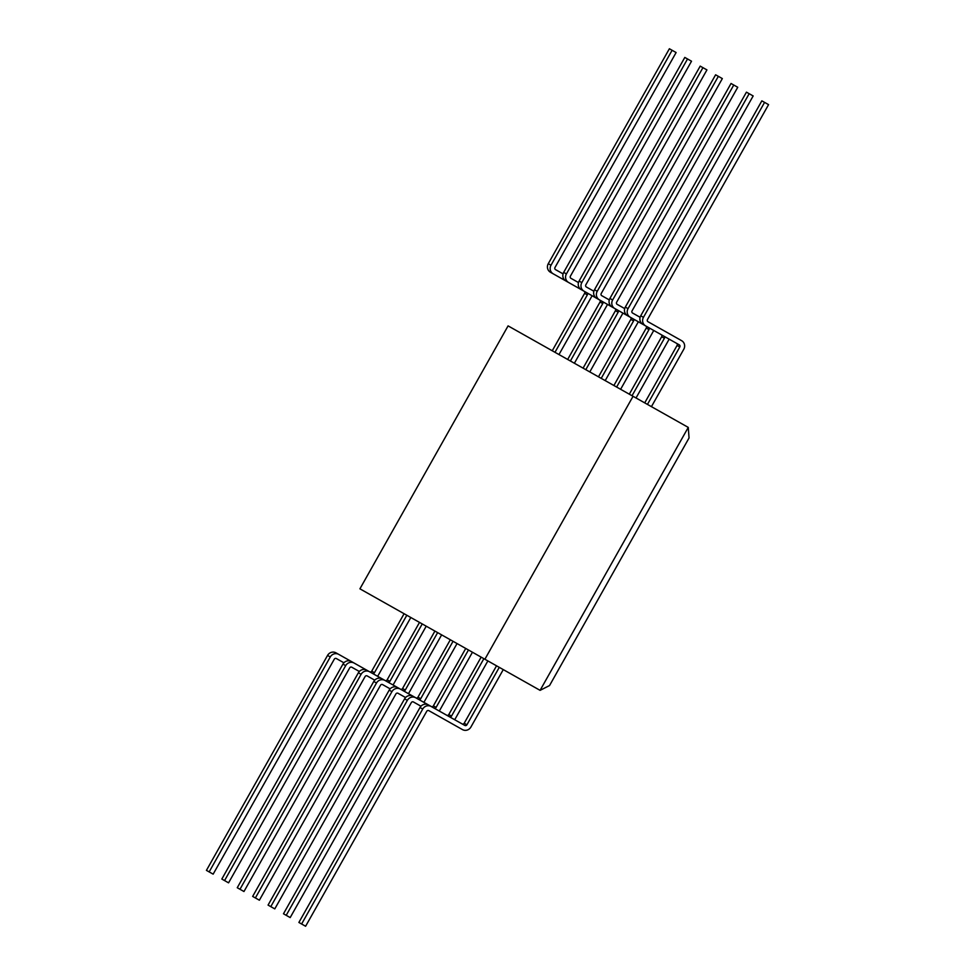 <?xml version="1.0" encoding="UTF-8"?>
<svg xmlns="http://www.w3.org/2000/svg" width="975" height="975" viewBox="0 0 975 975"><rect width="100%" height="100%" fill="white"/><g stroke="black" fill="none" stroke-linecap="round" stroke-linejoin="round"><path stroke-width="1.46" d="M499.273 667.351L466.928 724.778A1.597 1.523 -60.6 0 1 464.807 725.424L428.464 704.949A6.386 6.106 -60.6 0 0 420.006 707.509L298.886 922.46L305.614 926.25L426.733 711.299A1.597 1.523 -60.6 0 1 428.842 710.653L462.455 729.592A6.386 6.106 119.4 0 0 470.913 727.033L503.271 669.606M431.194 706.485A6.386 6.106 119.4 0 0 422.736 709.044L301.616 923.995M462.077 723.889A1.597 1.523 119.4 0 0 464.197 723.243L496.543 665.815M454.557 719.648A6.386 6.106 119.4 0 0 455.508 718.343L487.866 660.928M483.868 658.673L451.51 716.101A1.597 1.523 -60.6 0 1 449.402 716.735L413.059 696.26A6.386 6.106 -60.6 0 0 404.601 698.831L283.481 913.782L290.197 917.572L411.316 702.622A1.597 1.523 -60.6 0 1 413.437 701.976L420.956 706.217M415.789 697.795A6.386 6.106 119.4 0 0 407.331 700.367L286.211 915.318M446.672 715.199A1.597 1.523 119.4 0 0 448.78 714.565L481.138 657.138M439.14 710.958A6.386 6.106 119.4 0 0 440.091 709.666L472.448 652.238M468.463 649.996L436.105 707.411A1.597 1.523 -60.6 0 1 433.985 708.057L397.654 687.582A6.386 6.106 -60.6 0 0 389.183 690.142L268.064 905.092L270.794 906.64L274.792 908.883L395.911 693.932A1.597 1.523 -60.6 0 1 398.032 693.286L405.551 697.527M400.384 689.118A6.386 6.106 119.4 0 0 391.913 691.677L270.794 906.64M431.255 706.522A1.597 1.523 119.4 0 0 433.375 705.876L465.733 648.448M423.735 702.28A6.386 6.106 119.4 0 0 424.686 700.976L457.043 643.561M453.046 641.306L420.688 698.734A1.597 1.523 -60.6 0 1 418.58 699.368L382.237 678.892A6.386 6.106 -60.6 0 0 373.778 681.464L252.659 896.415L259.387 900.205L380.506 685.254A1.597 1.523 -60.6 0 1 382.614 684.608L390.146 688.85M384.967 680.44A6.386 6.106 119.4 0 0 376.508 683L255.389 897.951M415.85 697.832A1.597 1.523 119.4 0 0 417.958 697.198L450.316 639.771M408.33 693.591A6.386 6.106 119.4 0 0 409.281 692.299L441.638 634.871M437.641 632.629L405.283 690.044A1.597 1.523 -60.6 0 1 403.175 690.69L366.832 670.215A6.386 6.106 -60.6 0 0 358.373 672.774L237.254 887.725L239.984 889.273L243.969 891.516L365.089 676.565A1.597 1.523 -60.6 0 1 367.209 675.931L374.729 680.16M369.562 671.751A6.386 6.106 119.4 0 0 361.103 674.322L239.984 889.273M400.445 689.154A1.597 1.523 119.4 0 0 402.553 688.508L434.911 631.081M392.913 684.913A6.386 6.106 119.4 0 0 393.863 683.621L426.221 626.194M422.236 623.939L389.878 681.367A1.597 1.523 -60.6 0 1 387.758 682.013L351.427 661.537A6.386 6.106 -60.6 0 0 342.956 664.097L221.837 879.048L228.564 882.838L349.684 667.887A1.597 1.523 -60.6 0 1 351.804 667.241L359.324 671.483M354.157 663.073A6.386 6.106 119.4 0 0 345.686 665.632L224.567 880.583M385.028 680.465A1.597 1.523 119.4 0 0 387.148 679.831L419.506 622.403M377.508 676.236A6.386 6.106 119.4 0 0 378.458 674.932L410.816 617.504M406.819 615.262L374.461 672.689A1.597 1.523 -60.6 0 1 372.352 673.323L336.009 652.848A6.386 6.106 -60.6 0 0 327.551 655.419L206.432 870.37L209.162 871.906L213.159 874.148L334.279 659.197A1.597 1.523 -60.6 0 1 336.387 658.564L343.919 662.805M338.739 654.383A6.386 6.106 119.4 0 0 330.281 656.955L209.162 871.906M369.622 671.787A1.597 1.523 119.4 0 0 371.731 671.141L404.089 613.726M651.434 406.66L683.792 349.233A6.386 6.106 119.4 0 0 681.61 340.665L647.997 321.726A1.597 1.523 -60.6 0 1 647.449 319.581L768.568 104.63L761.841 100.852L640.721 315.803A6.386 6.106 -60.6 0 0 642.915 324.358L679.258 344.845A1.597 1.523 -60.6 0 1 679.807 346.978L647.449 404.406M764.571 102.387L643.451 317.338A6.386 6.106 119.4 0 0 645.645 325.906M644.719 402.87L677.077 345.442A1.597 1.523 119.4 0 0 676.528 343.298M636.029 397.971L668.387 340.543A6.386 6.106 119.4 0 0 668.996 339.056M640.112 317.289L632.592 313.048A1.597 1.523 -60.6 0 1 632.044 310.903L753.163 95.952L749.166 93.697L746.436 92.162L625.316 307.113A6.386 6.106 -60.6 0 0 627.51 315.681L663.841 336.156A1.597 1.523 -60.6 0 1 664.389 338.301L632.032 395.728M749.166 93.697L628.046 308.648A6.386 6.106 119.4 0 0 630.24 317.216M629.302 394.18L661.659 336.765A1.597 1.523 119.4 0 0 661.111 334.62M620.624 389.293L652.982 331.866A6.386 6.106 119.4 0 0 653.591 330.379M624.707 308.6L617.175 304.358A1.597 1.523 -60.6 0 1 616.627 302.226L737.746 87.275L733.761 85.02L731.031 83.484L609.911 298.435A6.386 6.106 -60.6 0 0 612.093 307.003L648.436 327.478A1.597 1.523 -60.6 0 1 648.984 329.611L616.627 387.038M733.761 85.02L612.641 299.971A6.386 6.106 119.4 0 0 614.823 308.539M613.897 385.503L646.254 328.075A1.597 1.523 119.4 0 0 645.706 325.93M605.207 380.603L637.565 323.188A6.386 6.106 119.4 0 0 638.186 321.701M609.29 299.922L601.77 295.681A1.597 1.523 -60.6 0 1 601.222 293.536L722.341 78.585L715.613 74.795L594.494 289.746A6.386 6.106 -60.6 0 0 596.688 298.313L633.031 318.788A1.597 1.523 -60.6 0 1 633.567 320.933L601.222 378.361M718.343 76.343L597.224 291.293A6.386 6.106 119.4 0 0 599.418 299.849M598.492 376.813L630.837 319.398A1.597 1.523 119.4 0 0 630.301 317.253M589.802 371.926L622.16 314.498A6.386 6.106 119.4 0 0 622.769 313.012M593.885 291.233L586.365 286.991A1.597 1.523 -60.6 0 1 585.817 284.858L706.936 69.907L702.938 67.653L700.208 66.117L579.089 281.068A6.386 6.106 -60.6 0 0 581.283 289.636L617.614 310.111A1.597 1.523 -60.6 0 1 618.162 312.244L585.804 369.671M702.938 67.653L581.819 282.604A6.386 6.106 119.4 0 0 584.013 291.172M583.074 368.136L615.432 310.708A1.597 1.523 119.4 0 0 614.884 308.575M574.385 363.236L606.742 305.821A6.386 6.106 119.4 0 0 607.364 304.334M578.467 282.555L570.948 278.314A1.597 1.523 -60.6 0 1 570.399 276.169L691.519 61.218L684.803 57.427L563.684 272.378A6.386 6.106 -60.6 0 0 565.866 280.946L602.209 301.421A1.597 1.523 -60.6 0 1 602.757 303.566L570.399 360.994M687.533 58.975L566.414 273.926A6.386 6.106 119.4 0 0 568.596 282.482M567.669 359.458L600.027 302.031A1.597 1.523 119.4 0 0 599.479 299.886M558.98 354.559L591.337 297.131A6.386 6.106 119.4 0 0 591.959 295.644M563.062 273.865L555.543 269.636A1.597 1.523 -60.6 0 1 554.994 267.491L676.114 52.54L672.116 50.286L669.386 48.75L548.267 263.701A6.386 6.106 -60.6 0 0 550.461 272.269L586.792 292.744A1.597 1.523 -60.6 0 1 587.34 294.889L554.982 352.304M672.116 50.286L550.997 265.237A6.386 6.106 119.4 0 0 553.191 273.804M552.252 350.768L584.61 293.341A1.597 1.523 119.4 0 0 584.062 291.208M540.089 690.349L688.265 427.403L689.045 437.97L549.547 685.547L540.089 690.349L484.892 659.246L633.055 396.301L508.085 325.882L359.921 588.827L484.892 659.246M688.265 427.403L633.055 396.301M420.006 707.509L422.736 709.044M464.197 723.243L466.928 724.778M404.601 698.831L407.331 700.367M448.78 714.565L451.51 716.101M389.183 690.142L391.913 691.677M433.375 705.876L436.105 707.411M373.778 681.464L376.508 683M417.958 697.198L420.688 698.734M358.373 672.774L361.103 674.322M402.553 688.508L405.283 690.044M342.956 664.097L345.686 665.632M387.148 679.831L389.878 681.367M327.551 655.419L330.281 656.955M371.731 671.141L374.461 672.689M643.451 317.338L640.721 315.803M679.807 346.978L677.077 345.442M628.046 308.648L625.316 307.113M664.389 338.301L661.659 336.765M612.641 299.971L609.911 298.435M648.984 329.611L646.254 328.075M597.224 291.293L594.494 289.746M633.567 320.933L630.837 319.398M581.819 282.604L579.089 281.068M618.162 312.244L615.432 310.708M566.414 273.926L563.684 272.378M602.757 303.566L600.027 302.031M550.997 265.237L548.267 263.701M587.34 294.889L584.61 293.341"/></g></svg>
